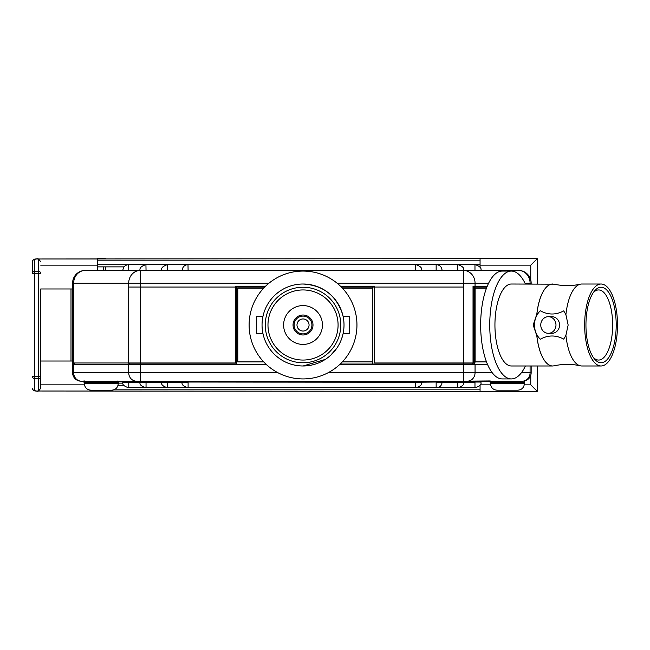 <?xml version="1.0" encoding="UTF-8"?>
<svg xmlns="http://www.w3.org/2000/svg" width="650" height="650" viewBox="0 0 650 650"><rect width="100%" height="100%" fill="white"/><g stroke="black" fill="none" stroke-linecap="round" stroke-linejoin="round"><path stroke-width="0.97" d="M237.372 287.04L235.674 286.187L236.096 287.04M473.216 287.194L473.233 362.976L374.66 362.976L374.66 286.187L372.962 287.04M40.698 361.018L70.996 361.018L70.996 288.982L40.698 288.982L40.698 388.294L40.698 288.982M70.996 288.982L72.597 288.982M262.892 316.696L256.327 316.696L256.327 333.304L262.892 333.304M303.03 360.051A35.051 35.051 0 0 1 272.675 307.474A35.051 35.051 0 0 1 333.385 307.474A35.051 35.051 0 0 1 303.03 360.051M303.03 362.749A37.749 37.749 0 0 0 335.717 306.126A37.749 37.749 0 0 0 270.335 306.126A37.749 37.749 0 0 0 303.03 362.749M303.03 365.983A40.983 40.983 0 0 1 262.048 325A40.983 40.983 0 0 1 303.03 284.017A40.983 40.983 0 0 1 344.012 325A40.983 40.983 0 0 1 303.03 365.983M343.159 333.304L349.724 333.304L349.724 316.696L343.159 316.696M341.348 339.527L342.526 335.92M342.526 314.08C336.107 295.238 322.936 285.212 303.03 284.017M342.404 336.367L341.543 338.999M340.892 340.673L340.243 342.16M337.041 347.864L330.866 355.079M325.284 359.418L303.111 365.983M303.03 333.897A8.897 8.897 0 0 0 310.733 320.548A8.897 8.897 0 0 0 295.319 320.548A8.897 8.897 0 0 0 303.03 333.897M303.03 334.977A9.977 9.977 0 0 1 294.385 320.011A9.977 9.977 0 0 1 311.667 320.011A9.977 9.977 0 0 1 303.03 334.977M303.03 331.037A6.037 6.037 0 0 1 297.798 321.977A6.037 6.037 0 0 1 308.254 321.977A6.037 6.037 0 0 1 303.03 331.037M303.03 344.411A19.411 19.411 0 0 1 286.219 315.291A19.411 19.411 0 0 1 319.841 315.291A19.411 19.411 0 0 1 303.03 344.411M303.03 378.926A53.926 53.926 0 0 1 252.216 306.954A53.926 53.926 0 0 1 337.033 283.148A53.926 53.926 0 0 1 303.03 378.926M525.403 365.983A53.926 21.613 -90 0 1 511.355 378.926L502.271 378.926A53.926 21.613 -90 0 1 492.188 372.694A53.926 21.613 -90 0 1 487.63 364.674A53.926 21.613 -90 0 1 487.264 286.187A53.926 21.613 -90 0 1 488.637 283.148A53.926 21.613 -90 0 1 502.271 271.074L511.355 271.074A53.926 21.613 -90 0 1 525.403 284.017M548.364 316.696A8.304 7.605 90 0 1 555.977 325A8.304 7.605 90 0 1 548.364 333.304A8.304 7.605 90 0 1 540.759 325A8.304 7.605 90 0 1 548.364 316.696L551.956 316.696A8.304 7.605 90 0 1 559.561 325A8.304 7.605 90 0 1 551.956 333.304L548.364 333.304M593.458 292.386A35.051 14.048 -90 0 1 598.601 289.949A35.051 14.048 -90 0 1 612.649 325A35.051 14.048 -90 0 1 598.601 360.051A35.051 14.048 -90 0 1 593.458 357.614M601.071 362.749A37.749 15.129 90 0 0 615.818 316.526A37.749 15.129 90 0 0 594.457 291.054A37.749 15.129 90 0 0 585.942 325A37.749 15.129 90 0 0 594.457 358.946A37.749 15.129 90 0 0 601.071 362.749M601.071 365.983A40.983 16.429 -90 0 1 584.651 325A40.983 16.429 -90 0 1 601.071 284.017A40.983 16.429 -90 0 1 617.5 325A40.983 16.429 -90 0 1 601.071 365.983L581.807 365.983A40.983 16.429 90 0 0 581.839 365.983M540.304 310.765A19.086 17.485 -90 0 0 540.304 339.235L536.811 335.79L533.171 325L536.811 314.21L540.304 310.765C548.088 315.047 555.896 315.079 563.712 310.871L565.939 314.697M601.071 284.017L581.807 284.017A40.983 16.429 90 0 0 565.906 314.697L568.149 325L565.906 335.303A40.983 16.429 90 0 0 581.807 365.983M565.939 335.303L563.712 339.129C555.896 334.921 548.088 334.953 540.304 339.235M580.361 365.812C571.642 363.886 562.916 363.886 554.198 365.812L552.695 365.983A40.983 16.429 -90 0 1 552.663 365.983A40.983 16.429 -90 0 1 536.811 335.79M536.851 335.79A40.983 16.429 90 0 0 552.695 365.983M536.811 314.21A40.983 16.429 -90 0 1 552.663 284.017A40.983 16.429 90 0 0 536.851 314.21M552.663 365.983L511.355 365.983A40.983 16.429 -90 0 1 494.934 325A40.983 16.429 -90 0 1 511.355 284.017L554.206 284.188C562.916 286.114 571.642 286.114 580.361 284.18M511.355 378.926A53.926 21.613 -90 0 1 490.994 343.046A53.926 21.613 -90 0 1 497.729 283.148A53.926 21.613 -90 0 1 511.355 271.074M487.264 286.187L475.052 286.187L475.052 283.148A12.74 11.668 -90 0 0 463.385 270.416L518.424 270.416A12.74 12.74 0 0 1 531.156 283.148L531.156 284.017L531.156 283.148A12.74 12.74 0 0 0 518.424 270.416L85.337 270.416A12.74 12.74 0 0 0 72.597 283.148L72.597 362.976A0.853 0.853 0 0 0 73.442 363.821A0.853 0.853 0 0 1 72.597 362.976L73.661 362.976A0.853 0.78 90 0 0 74.441 363.821A0.853 0.78 -90 0 0 73.661 364.674L266.508 364.674M415.659 270.416L415.659 264.591L187.988 264.591L188.102 270.416M167.611 270.416L167.497 264.591L187.988 264.591C184.47 264.956 182.528 266.89 182.171 270.416M457.714 270.416L457.827 264.591L415.764 264.591C420.452 266.183 422.394 268.125 421.59 270.416M146.039 270.416L145.933 264.591L167.497 264.591C162.809 266.183 160.867 268.125 161.679 270.416M128.781 270.416L140.107 270.416L128.781 270.416L128.676 264.591L145.933 264.591C141.237 266.183 139.303 268.125 140.107 270.416M474.971 264.591L457.827 264.591C462.516 266.183 464.457 268.125 463.645 270.416L474.971 270.416L474.971 264.591M374.238 287.04L374.66 286.187L340.462 286.187M265.59 286.187L235.674 286.187L235.674 362.976L73.661 362.976L73.661 283.148A12.74 11.668 -90 0 1 85.337 270.416L122.85 270.416C123.216 266.89 125.157 264.956 128.676 264.591M97.532 270.416L97.532 258.676L105.406 258.676M70.996 361.018L72.597 361.018M537.225 284.017L537.225 258.676L480.066 258.676L480.066 267.402M84.443 381.184L81.087 381.184L84.443 381.184M490.1 380.941L464.498 381.184L463.645 382.037L474.971 382.037L474.971 381.184M84.419 381.184L522.665 381.184A8.491 8.491 0 0 0 531.156 372.694A8.491 8.491 0 0 1 525.151 380.819L524.095 381.079M167.611 381.184L167.611 382.037L146.039 382.265L140.107 382.265L139.254 381.184L128.781 381.184L128.781 382.037L146.039 382.037L146.039 381.184M525.029 380.859L524.404 380.583M129.48 364.041L140.368 364.041L140.368 372.694L72.597 372.694L72.597 364.674A0.853 0.853 0 0 1 73.442 363.821M72.597 372.694A8.491 8.491 0 0 0 81.087 381.184M415.659 381.184L415.659 382.037L436.15 382.037L415.659 382.265L415.659 387.66L416.195 387.66L187.558 387.66L188.102 387.66L188.102 382.265L146.039 382.265L146.039 387.66L145.502 387.66L167.066 387.66C162.727 386.189 160.932 384.394 161.679 382.265L160.826 381.184M181.317 381.184L182.171 382.037L167.611 382.037L167.611 387.66L187.558 387.66C183.219 386.189 181.423 384.394 182.171 382.265L188.102 382.037L188.102 381.184M422.435 381.184L421.59 382.265C422.329 384.394 420.534 386.189 416.195 387.66L458.258 387.66L457.714 387.66L457.714 382.265L436.15 382.265L436.15 387.66M122.005 381.184L122.85 382.037L128.781 382.037L128.781 387.66L128.245 387.66L145.502 387.66C141.156 386.189 139.36 384.394 140.107 382.265L122.85 382.265C122.103 384.394 123.906 386.189 128.245 387.66M436.15 381.184L436.15 382.037L463.645 382.265C464.392 384.394 462.597 386.189 458.258 387.66L475.516 387.66L474.971 387.66L474.971 382.265L457.714 382.265L457.714 381.184M531.156 365.983L531.156 372.694L521.438 372.694M480.066 385.158L480.066 391.324L537.225 391.324L537.225 365.983L537.225 391.324L535.064 391.324M480.066 265.143L530.758 265.143L537.225 258.676M530.758 375.286L530.758 384.857L537.225 391.324M531.83 391.324L529.677 391.324M38.033 391.324L35.921 391.007A2.153 1.519 98.7 0 1 35.604 391.007L480.066 391.324M526.874 391.324L38.537 390.999L40.698 388.294M122.923 383.126L118.536 383.126M40.698 261.706L38.537 259.001L38.537 273.471L40.698 273.471A2.153 2.129 180 0 0 38.537 271.334L34.653 271.334L34.653 259.464A2.153 2.129 180 0 0 32.5 261.592L32.5 273.471L34.653 273.471L34.653 271.334A2.153 2.129 180 0 0 32.5 273.471L32.5 266.874M480.066 258.676L35.596 258.993A2.153 1.519 81.3 0 1 35.604 258.993A2.153 1.519 81.3 0 1 35.921 258.993L38.033 258.676M97.532 266.874L124.053 266.874M32.5 376.529A2.153 2.129 0 0 0 34.653 378.666L34.653 376.529L32.5 376.529M35.531 390.991A2.153 1.519 98.7 0 0 35.596 391.007A2.153 1.519 98.7 0 1 35.596 391.007C33.889 390.967 32.858 390.106 32.5 388.408A2.153 2.129 -0 0 0 34.653 390.536L34.653 378.666L38.537 378.666A2.153 2.129 -0 0 0 40.698 376.529L38.537 376.529L38.537 390.999M35.531 259.009A2.153 1.519 81.3 0 1 35.596 258.993C33.889 259.033 32.858 259.894 32.5 261.592M103.244 270.416L103.244 266.874L103.244 270.416M38.537 259.001L97.532 259.001M97.532 390.999L97.532 390.203M490.807 380.941L490.181 382.468L524.688 382.468L524.054 380.941M490.181 382.468L490.482 383.727C490.913 387.709 493.139 389.862 497.144 390.203L517.717 390.203L497.144 390.203M517.717 390.203C521.731 389.862 523.949 387.709 524.379 383.727L524.688 382.468M84.663 380.941L84.029 382.468L118.536 382.468L117.91 380.941M84.029 382.468L84.337 383.727C84.768 387.709 86.986 389.862 90.992 390.203L111.572 390.203L90.992 390.203M111.572 390.203C115.578 389.862 117.804 387.709 118.235 383.727L118.536 382.468M140.368 287.04L264.729 287.04L236.819 287.04L236.819 364.041L140.368 364.041L140.368 287.04L129.48 287.04M339.552 364.674L463.385 364.674L463.385 364.041L340.226 364.041L372.409 364.041L372.409 287.04L341.323 287.04L463.385 287.04L463.385 364.041L474.281 364.041L474.281 287.04L473.216 287.04M486.915 287.04L474.281 287.04A0.853 0.78 90 0 0 475.052 286.187L473.029 286.187L473.029 362.976M474.281 363.821A0.853 0.78 90 0 1 475.052 364.674L475.052 372.694L463.385 372.694L463.385 364.674L487.63 364.674M337.033 283.148L463.385 283.148L463.385 362.976M140.368 362.976L140.368 283.148L269.019 283.148M463.385 381.184L463.385 372.694L328.185 372.694M277.875 372.694L140.368 372.694L140.368 381.184M524.989 283.148L530.091 283.148L530.091 284.017M463.385 270.416L463.385 283.148L488.637 283.148M530.091 365.983L530.091 372.694A8.491 7.784 90 0 1 522.308 381.184M492.188 372.694L475.052 372.694A8.491 7.784 90 0 1 467.277 381.184M436.15 264.591L436.15 270.416M85.337 270.416A12.74 12.74 0 0 0 72.597 283.148L128.7 283.148L128.7 362.976A0.853 0.78 90 0 0 129.48 363.821A0.853 0.78 90 0 0 128.7 364.674L128.7 372.694A8.491 7.784 90 0 0 136.484 381.184M128.7 283.148L140.368 283.148L140.368 270.416A12.74 11.668 90 0 0 128.7 283.148M518.424 270.416A12.74 11.668 90 0 1 530.091 283.148L531.156 283.148M40.698 265.143L97.532 265.143M84.443 384.857L40.698 384.857M530.758 384.857L524.274 384.857M490.587 384.857L480.244 384.857M530.758 265.143L530.758 279.963M480.902 382.037L474.971 382.037L480.902 382.037L481.756 381.184M188.102 382.037L415.659 382.265L188.102 382.037M72.597 364.674L73.661 364.674L73.661 372.694A8.491 7.784 90 0 0 81.445 381.184M118.032 385.287L123.776 385.287M480.066 389.171L115.188 389.171M97.532 260.829L480.066 260.829M480.066 264.713L476.271 264.713M127.481 264.713L97.532 264.713M34.653 273.471L38.537 273.471L38.537 376.529L34.653 376.529L34.653 273.471M34.653 259.464L35.921 258.993M35.921 391.007L34.653 390.536M105.406 270.416L105.406 266.874M524.379 383.727L490.482 383.727M118.235 383.727L84.337 383.727M263.705 361.896L237.803 361.896L237.803 288.104L263.705 288.104M342.355 288.104L372.32 288.104L372.32 361.896L342.355 361.896M474.281 288.104L475.109 288.104A0.853 0.78 -90 0 0 474.329 287.251M474.329 362.749A0.853 0.78 -90 0 0 475.109 361.896L474.281 361.896M486.509 361.896L475.109 361.896L475.109 288.104L486.509 288.104M472.387 363.821A0.853 0.853 0 0 0 473.233 362.976M442.081 270.416C441.716 266.89 439.774 264.956 436.256 264.591M480.902 270.416C481.715 268.125 479.773 266.183 475.077 264.591M436.686 387.66C439.944 387.327 441.74 385.523 442.081 382.265L442.926 381.184M83.956 380.941L83.354 381.184M480.902 382.265C481.65 384.394 479.854 386.189 475.516 387.66"/></g></svg>
